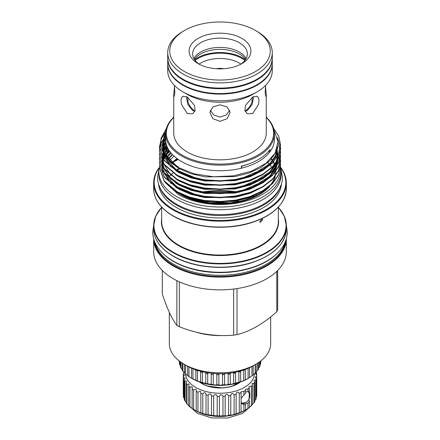 <?xml version="1.0" encoding="UTF-8"?>
<svg xmlns="http://www.w3.org/2000/svg" width="440" height="440" viewBox="0 0 440 440"><rect width="100%" height="100%" fill="white"/><g stroke="black" fill="none" stroke-linecap="round" stroke-linejoin="round"><path stroke-width="0.66" d="M167.717 58.212A52.283 30.184 0 0 0 167.717 58.526L167.717 63.388A52.283 30.184 0 0 0 183.029 84.733A52.283 30.184 0 0 0 195.547 90.068A52.283 30.184 0 0 0 244.453 90.068A52.283 30.184 0 0 0 272.283 63.388L272.283 58.526A52.283 30.184 0 0 0 272.283 58.212M167.717 58.526A52.283 30.184 0 0 0 183.029 79.871A52.283 30.184 0 0 0 240.009 86.416A52.283 30.184 0 0 0 272.283 58.526M195.696 90.112A51.651 29.821 0 0 0 195.839 90.156A51.651 29.821 0 0 0 244.162 90.156A51.651 29.821 0 0 0 244.305 90.112M154.853 242.16A65.675 37.917 0 0 0 173.564 264.187A65.675 37.917 0 0 0 241.247 273.251A65.675 37.917 0 0 0 285.148 242.16M163.57 254.084A65.675 37.917 0 0 0 173.564 261.498A65.675 37.917 0 0 0 276.43 254.084M238.887 201.421A60.632 35.008 0 0 0 234.63 200.717M204.248 200.882A60.632 35.008 0 0 0 201.113 201.421M229.768 202.829A60.632 35.008 0 0 0 210.232 202.829M255.827 364.249L253.138 365.8A46.865 27.055 180 0 1 186.863 365.8L184.173 364.249A50.666 29.249 0 0 0 255.827 364.249A50.666 29.249 0 0 0 270.666 343.563L270.666 316.882M159.247 167.833A65.824 38.005 0 0 0 173.454 209.336A65.824 38.005 0 0 0 256.636 214.032A65.824 38.005 0 0 0 280.753 167.833M280.66 167.382A66.33 38.297 180 0 1 286.33 182.875A66.33 38.297 180 0 1 245.382 218.257A66.33 38.297 180 0 1 173.096 209.952A66.33 38.297 180 0 1 153.67 182.875A66.33 38.297 180 0 1 159.34 167.382M276.782 271.359L276.782 311.663A59.279 34.221 0 0 0 277.684 309.722L277.684 270.474M276.782 311.663C263.56 323.697 250.305 331.348 237.017 334.62L237.017 288.58M233.651 289.041L233.651 335.143A59.279 34.221 0 0 0 237.017 334.62M233.651 335.143C215.617 336.749 197.511 333.949 179.333 326.739L179.333 281.82M176.869 280.66L176.869 325.314A59.279 34.221 0 0 0 178.085 326.034A59.279 34.221 0 0 0 179.333 326.739M286.33 251.565A66.33 38.297 180 0 1 245.382 286.946A66.33 38.297 180 0 1 173.096 278.647A66.33 38.297 180 0 1 153.67 251.565L153.67 238.821A66.33 38.297 180 0 0 173.096 265.903A66.33 38.297 180 0 0 245.382 274.203A66.33 38.297 180 0 0 286.33 238.821L286.33 251.565M280.258 187.115A61.507 35.508 180 0 1 237.694 214.011A61.507 35.508 180 0 1 176.506 205.112A61.507 35.508 180 0 1 159.742 187.115M281.457 183.898A61.507 35.508 180 0 1 242.38 215.54A61.507 35.508 180 0 1 176.506 207.57A61.507 35.508 180 0 1 158.543 183.898M273.526 128.15L278.768 136.241L280.544 144.815L278.482 154.028L272.569 162.481L262.812 170.038L250.03 175.857L235.67 179.432L220.275 180.785L204.331 179.779L189.492 176.385L177.188 171.072L164.186 160.155L159.456 146.883L161.519 138.001L165.715 131.692M165.666 132.182L161.519 138.435L159.456 147.318L164.186 160.589L177.188 171.507L189.492 176.82L204.331 180.213L220.275 181.22L235.67 179.867L250.03 176.292L262.812 170.472L272.569 162.916L278.482 154.462L280.544 145.03M277.398 137.605L280.44 146.883M280.462 147.097L280.544 148.951L278.482 158.163L272.569 166.617L262.812 174.174L250.03 179.993L235.67 183.568L220.275 184.921L204.331 183.915L189.492 180.521L177.188 175.208L164.186 164.291L159.456 151.019L159.544 149.166M159.456 151.234L164.186 164.725L177.188 175.648L189.492 180.956L204.331 184.349L220.275 185.356L235.67 184.003L250.03 180.428L262.812 174.614L272.569 167.052L278.482 158.598L280.544 149.166M280.462 151.234L280.544 153.087L278.482 162.299L272.569 170.753L262.812 178.316L250.03 184.129L235.67 187.704L220.275 189.057L204.331 188.051L189.492 184.657L177.188 179.35L164.186 168.427L159.456 155.155L159.544 153.302M159.456 155.37L164.186 168.861L177.188 179.784L189.492 185.091L204.331 188.485L220.275 189.492L235.67 188.139L250.03 184.564L262.812 178.75L272.569 171.188L278.482 162.734L280.544 153.522L280.44 151.454M280.418 151.234L280.132 149.38M280.088 149.166L278.014 143.33M280.462 155.37L280.544 157.223L278.482 166.436L272.569 174.889L262.812 182.452L250.03 188.265L235.67 191.84L220.275 193.193L204.331 192.187L189.492 188.793L177.188 183.486L164.186 172.562L159.456 159.291L159.544 157.438M159.456 159.506L164.186 172.997L177.188 183.92L189.492 189.233L204.331 192.621L220.275 193.633L235.67 192.274L250.03 188.7L262.812 182.886L272.569 175.323L278.482 166.87L280.544 157.657L280.44 155.59M280.462 159.506L280.544 161.359L278.482 170.572L272.569 179.025L262.812 186.588L250.03 192.401L235.67 195.976L220.275 197.335L204.331 196.323L189.492 192.935L177.188 187.622L164.186 176.698L159.456 163.427L159.544 161.573M159.456 163.647L164.186 177.133L177.188 188.056L189.492 193.369L204.331 196.757L220.275 197.769L235.67 196.411L250.03 192.836L262.812 187.022L272.569 179.465L278.482 171.006L280.544 161.579M280.462 163.647L280.544 165.495L278.482 174.708L272.569 183.167L262.812 190.724L250.03 196.537L235.67 200.118L220.275 201.471L204.331 200.459L189.492 197.071L177.188 191.757L164.186 180.835L159.456 167.563L159.544 165.715M159.456 167.783L164.186 181.269L177.188 192.192L189.492 197.505L204.331 200.893L220.275 201.905L235.67 200.552L250.03 196.972L262.812 191.158L272.569 183.601L278.482 175.142L280.544 165.93L280.44 163.862M280.418 163.647L280.132 161.794M280.088 161.573L279.62 159.726M279.554 159.506L278.889 157.652M278.801 157.432L277.937 155.584M276.117 152.548L275.847 152.163M159.566 148.951L161.519 142.137L165.6 135.96M164.071 142.021L165.616 140.079M164.071 146.157L166.117 143.655M163.581 150.981L167.123 146.724M167.255 147.026L163.312 151.816M164.274 154.154L168.531 149.507M266.255 117.453A53.642 30.971 180 0 1 252.808 157.63A53.642 30.971 180 0 1 182.072 155.029A53.642 30.971 180 0 1 173.745 117.453M266.255 117.222A54.401 31.411 180 0 1 274.401 133.749A54.401 31.411 180 0 1 240.818 162.767A54.401 31.411 180 0 1 181.533 155.958A54.401 31.411 180 0 1 165.6 133.749A54.401 31.411 180 0 1 173.745 117.222M262.653 219.824L262.246 218.906L259.787 221.48L260.216 222.415L262.653 219.824M280.462 167.783L280.544 169.648A60.544 34.953 180 0 1 280.544 169.648A60.544 34.953 180 0 1 280.528 170.5C279.983 184.102 264.495 196.999 242.6 201.955C220.979 207.18 194.502 204.132 178.338 194.469L165.127 182.474M274.401 133.749L274.401 139.337A54.401 31.411 180 0 1 270.034 151.668L270.034 149.6A54.401 31.411 0 0 1 241.362 166.155L241.362 168.223A54.401 31.411 180 0 1 181.533 161.546A54.401 31.411 180 0 1 165.6 139.337L165.6 133.749M274.071 130.29L278.009 141.653L275.171 153.093L265.964 163.328L251.372 171.254L233.195 175.879L213.455 176.776L194.326 173.844L178.123 167.453L167.134 159.016L161.222 149.045L160.974 138.474L166.392 128.42M248.287 164.093A51.376 29.662 180 0 1 241.89 166.172A31.664 18.282 0 0 0 241.362 168.223A54.401 31.411 0 0 0 270.034 151.668A31.664 18.282 0 0 0 268.235 151.795M271.579 158.802A55.809 32.219 180 0 1 272.63 160.391M273.042 161.09A55.809 32.219 180 0 1 273.35 161.651M273.493 161.926A55.809 32.219 180 0 1 274.571 164.368M274.681 164.67A55.809 32.219 180 0 1 275.435 167.398M275.693 169.048A55.809 32.219 180 0 1 275.809 171.028M275.803 171.468A55.809 32.219 180 0 1 275.688 173.195M274.945 176.748A55.809 32.219 180 0 1 269.379 186.115M267.41 188.106A55.809 32.219 180 0 1 181.093 194.205M175.714 191.334A55.809 32.219 0 0 0 180.538 194.507A55.809 32.219 0 0 0 270.039 185.988M272.965 181.874A55.809 32.219 0 0 0 275.214 176.396M275.792 171.045A55.809 32.219 0 0 0 275.632 169.18M275.33 167.536A55.809 32.219 0 0 0 274.527 164.863M274.412 164.566A55.809 32.219 0 0 0 273.284 162.156M273.136 161.882A55.809 32.219 0 0 0 272.839 161.359M272.421 160.672A55.809 32.219 0 0 0 271.332 159.088M159.472 166.804A61.127 35.294 0 0 0 158.873 171.727L158.873 174.416A61.127 35.294 0 0 0 176.776 199.37A61.127 35.294 0 0 0 243.392 207.02A61.127 35.294 0 0 0 281.127 174.416L281.127 171.727A61.127 35.294 0 0 0 280.528 166.793M158.873 171.727A61.127 35.294 0 0 0 176.776 196.68A61.127 35.294 0 0 0 243.392 204.331A61.127 35.294 0 0 0 281.127 171.727M265.513 86.383L266.255 94.661L265.887 96.52L265.149 93.181L265.623 85.349M252.709 96.998L257.378 96.267L258.973 99.154L258.649 104.225L252.709 113.542L247.247 113.817L244.921 110.506L245.416 105.529L252.709 96.998M220 104.819L227.167 106.92L230.131 112.442L227.161 118.624L220 121.363L212.839 118.618L209.869 112.442L212.834 106.92L220 104.819M272.283 63.646A52.283 30.184 180 0 1 272.283 63.905L272.283 70.604A52.283 30.184 180 0 1 256.971 91.949L252.709 94.408A46.255 26.708 180 0 1 187.292 94.413L183.029 91.949A52.283 30.184 180 0 1 167.717 70.604L167.717 63.905A52.283 30.184 180 0 1 167.717 63.646M187.292 96.998L194.585 105.529L195.08 110.506L192.753 113.817L187.292 113.542L181.352 104.231L181.027 99.154L182.622 96.267L187.292 96.998M266.255 94.661L266.255 133.133A46.255 26.708 180 0 1 237.699 157.806A46.255 26.708 180 0 1 187.292 152.014A46.255 26.708 180 0 1 173.745 133.133L173.745 94.661L174.488 86.383M256.971 91.949A52.283 30.184 180 0 1 183.029 91.949L187.292 94.408A46.255 26.708 180 0 1 187.292 94.408M194.843 111.298L192.594 110.484L187.759 104.286L186.423 96.542M229.757 110.264L226.132 115.066L220 117.035L213.862 115.066L210.243 110.264M253.578 96.542L252.241 104.286L247.407 110.484L245.157 111.298M272.283 63.905A52.283 30.184 180 0 1 240.009 91.79A52.283 30.184 180 0 1 183.029 85.25A52.283 30.184 180 0 1 167.717 63.905M245.636 59.428A27.561 15.912 0 0 0 242.028 55.704A27.561 15.912 0 0 0 239.487 54.016A27.561 15.912 0 0 0 200.514 54.016A27.561 15.912 0 0 0 197.972 55.704A27.561 15.912 0 0 0 194.365 59.428M245.08 111.089A32.17 18.574 0 0 0 252.17 99.457L252.17 97.323M245.438 59.73A32.17 18.574 0 0 0 242.748 57.97A32.17 18.574 0 0 0 194.563 59.73M256.971 31.328L255.541 30.498L256.971 31.328A52.283 30.184 180 0 1 272.283 52.674A52.283 30.184 180 0 1 240.009 80.559A52.283 30.184 180 0 1 183.029 74.019A52.283 30.184 180 0 1 167.717 52.674A52.283 30.184 180 0 1 183.029 31.328L184.459 30.498A50.259 29.018 180 0 1 255.541 30.498L255.541 30.498A50.259 29.018 180 0 1 255.536 71.533A50.259 29.018 180 0 1 184.459 71.533A50.259 29.018 180 0 1 184.459 30.498M272.283 52.674L272.283 57.904A52.283 30.184 180 0 1 240.009 85.795A52.283 30.184 180 0 1 183.029 79.25A52.283 30.184 180 0 1 167.717 57.904L167.717 52.674M195.063 60.412A31.059 17.93 180 0 1 198.038 58.421A31.059 17.93 180 0 1 244.937 60.412M199.1 64.103A27.258 15.736 180 0 1 200.728 63.08A27.258 15.736 180 0 1 240.9 64.103M240.521 64.356A27.357 15.796 0 0 0 247.357 53.911A27.357 15.796 0 0 0 239.344 42.746A27.357 15.796 0 0 0 209.528 39.319A27.357 15.796 0 0 0 192.643 53.911A27.357 15.796 0 0 0 199.48 64.356M246.147 58.559A27.357 15.796 0 0 0 239.344 52.03A27.357 15.796 0 0 0 193.853 58.559M241.852 38.401A30.905 17.842 0 0 0 198.149 38.401A30.905 17.842 0 0 0 198.149 63.635L198.149 63.635A30.905 17.842 0 0 0 241.852 63.635A30.905 17.842 0 0 0 241.852 38.401M216.392 68.739A10.131 5.852 180 0 1 223.608 68.739M187.831 97.323L187.831 99.457A32.17 18.574 0 0 0 194.92 111.089M174.378 85.349L174.851 93.181L174.114 96.52L173.745 94.661M172.585 154.732A55.809 32.219 0 0 0 168.097 159.885M169.868 151.531A61.127 35.294 0 0 0 165.754 155.458M169.191 161.09A55.809 32.219 180 0 1 174.042 156.139M167.865 159.615A55.809 32.219 180 0 1 172.271 154.407M186.863 365.8L184.173 364.249A50.666 29.249 0 0 1 169.334 343.563L169.334 312.416M176.869 325.314C172.04 319.303 167.189 308.847 162.316 293.953L162.316 270.474M280.544 169.631L280.528 170.5M238.09 382.8L232.733 385.88A25.08 14.482 180 0 1 221.397 387.86L207.653 386.007A25.08 14.482 180 0 1 202.846 383.966A25.08 14.482 180 0 1 200.085 382.206M240.367 382.047A25.333 14.625 180 0 1 202.675 384.021A25.333 14.625 180 0 1 199.634 382.047M249.051 391.6A7.095 3.96 -61.6 0 1 249.711 395.137M245.828 402.303A7.095 3.96 -61.6 0 1 244.915 402.969A7.095 3.96 -61.6 0 1 241.824 403.546M249.398 393.756A6.842 3.817 118.4 0 0 248.666 391.633M256.157 372.042L256.366 372.229A36.729 21.208 180 0 1 256.614 373.505L255.448 373.483L256.729 375.551A36.729 21.208 180 0 1 256.625 376.833L255.173 376.877L256.185 378.868A36.729 21.208 180 0 1 255.734 380.122L253.99 380.243L254.749 382.091A36.729 21.208 180 0 1 253.963 383.284L251.922 383.499L252.456 385.143A36.729 21.208 180 0 1 251.356 386.254L249.024 386.568L249.365 391.622L245.872 391.892M249.365 391.567L249.024 400.268L249.365 401.242L249.365 407.457A36.729 21.208 180 0 1 247.979 408.458L245.553 409.954A36.729 21.208 180 0 1 243.914 410.812L241.109 412.071A36.729 21.208 180 0 1 239.256 412.775L236.148 413.765A36.729 21.208 180 0 1 234.124 414.293L233.987 414.359C232.331 415.019 231.264 415.228 230.786 414.986A36.729 21.208 180 0 1 228.646 415.327L228.333 415.47C226.793 415.927 225.737 416.004 225.159 415.712A36.729 21.208 180 0 1 222.959 415.855L219.406 415.921A36.729 21.208 180 0 1 217.195 415.861L213.67 415.608A36.729 21.208 180 0 1 211.497 415.349L208.087 414.777A36.729 21.208 180 0 1 206.014 414.326L206.019 414.354M245.361 404.157L245.553 404.547L245.872 403.502L247.979 403.057L249.365 401.242M249.073 391.6A7.112 3.971 -61.6 0 1 249.716 395.186M245.872 402.281A7.112 3.971 -61.6 0 1 244.915 402.985A7.112 3.971 -61.6 0 1 241.874 403.584M249.365 387.954A36.729 21.208 180 0 1 247.979 388.949L245.361 389.373L245.553 390.445A36.729 21.208 180 0 1 243.914 391.309L241.027 391.837L241.109 392.568A36.729 21.208 180 0 1 239.256 393.272C237.479 391.523 236.44 391.853 236.148 394.257A36.729 21.208 180 0 1 234.124 394.785L234.124 414.293M234.124 394.785L233.987 394.548C232.331 392.909 231.264 393.223 230.786 395.483A36.729 21.208 180 0 1 228.646 395.824L228.646 415.327M228.646 395.824L228.333 395.23C226.793 393.827 225.737 394.158 225.159 396.209A36.729 21.208 180 0 1 222.959 396.347L222.959 415.855M222.959 396.347L222.503 395.411C221.078 394.251 220.049 394.581 219.406 396.413A36.729 21.208 180 0 1 217.195 396.358L217.195 415.861M217.195 396.358L216.645 395.093C215.341 394.158 214.346 394.493 213.67 396.099A36.729 21.208 180 0 1 211.497 395.841L211.497 415.349M211.497 395.841L210.903 394.273C209.721 393.558 208.78 393.888 208.087 395.274A36.729 21.208 180 0 1 206.014 394.823L206.014 414.326L202.802 413.452A36.729 21.208 180 0 1 200.871 412.819L200.926 412.896M200.871 393.316L200.321 391.248L197.934 392.167L197.934 411.67L200.871 412.819L200.871 393.316A36.729 21.208 180 0 0 202.802 393.949C203.489 392.783 204.364 392.458 205.42 392.986L206.019 394.631M197.934 392.167A36.729 21.208 180 0 1 196.202 391.364L196.202 410.872L193.611 409.47A36.729 21.208 180 0 1 192.121 408.524L189.937 406.901A36.729 21.208 180 0 1 188.722 405.834L188.722 386.331L189.173 384.786L188.573 383.867L187.006 384.533L187.006 404.036A36.729 21.208 180 0 1 186.093 402.87L186.093 383.367L186.753 381.601L186.153 380.881L184.888 381.442L184.888 400.945A36.729 21.208 180 0 1 184.299 399.707L184.299 380.204L185.202 378.268L184.602 377.745L183.634 378.191L183.634 397.694A36.729 21.208 180 0 1 183.387 396.424L183.387 376.921L184.553 374.875L183.953 374.545L183.271 374.869L183.271 394.372M197.934 411.67A36.729 21.208 180 0 1 196.202 410.872L195.745 410.685M196.202 391.364L196.345 390.429L195.745 389.114L193.611 389.961L193.611 409.47M193.611 389.961A36.729 21.208 180 0 1 192.121 389.015L192.121 408.524M192.121 389.015L192.396 387.756L191.796 386.634L189.937 387.398L189.937 406.901M183.271 374.869A36.729 21.208 180 0 1 183.376 373.593L184.448 372.361M184.525 364.452L184.525 372.966A40.783 23.546 0 0 0 185.581 373.984A34.452 19.888 0 0 0 196.438 387.86A34.452 19.888 0 0 0 233.354 391.683A34.452 19.888 0 0 0 254.441 373.78M236.126 393.905L236.126 413.809M245.366 410.058L244.36 410.641A34.452 19.888 180 0 1 196.438 411.087A34.452 19.888 180 0 1 195.641 410.641L194.629 410.058M256.729 375.551L256.729 395.06A36.729 21.208 180 0 1 256.625 396.336L256.185 396.781M256.185 378.868L256.185 398.37A36.729 21.208 180 0 1 255.734 399.625L254.749 400.549M254.749 382.091L254.749 401.594A36.729 21.208 180 0 1 253.963 402.793L252.456 404.069M252.456 385.143L252.456 404.646A36.729 21.208 180 0 1 251.356 405.757L249.365 407.457M241.027 412.159L241.109 392.568M245.553 390.445L245.553 393.305L243.914 394.977L243.914 391.309M247.979 388.949L247.979 391.809M243.914 410.812L243.914 404.597L245.553 404.547L245.553 409.954M247.979 403.057L247.979 408.458M239.256 393.272L239.256 412.775M230.786 395.483L230.786 414.986M225.159 396.209L225.159 415.712M219.406 396.413L219.406 415.921M213.67 396.099L213.67 415.608M208.087 395.274L208.087 414.777M202.802 393.949L202.802 413.452M189.937 387.398A36.729 21.208 180 0 1 188.722 386.331M187.006 384.533A36.729 21.208 180 0 1 186.093 383.367M184.888 381.442A36.729 21.208 180 0 1 184.299 380.204M183.634 378.191A36.729 21.208 180 0 1 183.387 376.921M183.816 371.817L183.816 373.148M256.614 373.505L256.614 375.436M256.625 376.833L256.625 396.336M255.734 380.122L255.734 399.625M253.963 383.284L253.963 402.793M251.356 386.254L251.356 405.757M188.573 405.279L187.006 404.036M186.153 402.094L184.888 400.945M184.602 398.701L183.634 397.694M243.914 404.597L242.314 403.86L241.109 402.391M241.109 398.42L243.914 394.977M241.34 403.013A6.842 3.817 118.4 0 0 241.478 403.095A6.842 3.817 118.4 0 0 244.503 402.798M187.666 366.256L187.666 375.705A40.783 23.546 0 0 0 188.964 376.629L191.444 378.164A40.783 23.546 0 0 0 192.946 378.972L195.773 380.298A40.783 23.546 0 0 0 197.456 380.974L200.574 382.058A40.783 23.546 0 0 0 202.406 382.597L205.755 383.416A40.783 23.546 0 0 0 207.697 383.801L211.211 384.346A40.783 23.546 0 0 0 213.23 384.571L214.478 384.973L216.843 384.83A40.783 23.546 0 0 0 218.895 384.89L220.231 385.22L222.53 384.857A40.783 23.546 0 0 0 224.576 384.752L225.968 384.967L228.173 384.423A40.783 23.546 0 0 0 230.175 384.159L231.583 384.23L233.651 383.543A40.783 23.546 0 0 0 235.571 383.119L235.549 383.168M185.581 365.063L185.581 373.984L187.666 375.705M191.444 368.12L191.444 378.164L192.594 378.829A38.759 22.374 180 0 0 230.032 384.62A38.759 22.374 180 0 0 247.407 378.829L248.842 378.004A40.783 23.546 0 0 0 249.557 377.581L251.944 375.991A40.783 23.546 0 0 0 253.181 375.045L253.181 365.778M197.692 370.464L197.456 370.799A40.783 23.546 180 0 1 195.773 370.117L195.916 380.418M202.406 382.597L202.406 372.422A40.783 23.546 180 0 1 200.574 371.882L200.635 382.146M200.574 371.882L200.624 371.481M208.142 372.845L207.697 373.626A40.783 23.546 180 0 1 205.755 373.241L205.766 383.46M205.755 373.241L205.722 372.438M213.67 373.478L213.23 374.396A40.783 23.546 180 0 1 211.211 374.171L211.211 384.346M219.269 373.72L218.895 374.715A40.783 23.546 180 0 1 216.843 374.655L216.843 384.83M216.843 374.655L216.546 373.654M224.84 373.582L224.576 374.577A40.783 23.546 180 0 1 222.53 374.677L222.53 384.857M222.53 374.677L222.134 373.698M230.362 372.884L230.175 373.978A40.783 23.546 180 0 1 228.173 374.248L228.173 384.423M228.173 374.248L227.722 373.357M235.549 372.625L235.571 372.939A40.783 23.546 180 0 1 233.651 373.368L233.651 383.543M233.651 373.368L233.216 372.625M243.716 380.512A40.783 23.546 0 0 0 245.355 379.797L245.355 369.622A40.783 23.546 180 0 1 243.716 370.332L243.716 380.512L241.995 381.343L240.664 381.656L240.664 371.476A40.783 23.546 180 0 1 238.871 372.053L238.871 382.228A40.783 23.546 0 0 0 240.664 381.656L240.587 381.75M235.571 372.939L235.571 383.119L238.871 382.228M238.871 372.053L238.519 371.525M248.105 368.319L248.105 378.417A40.783 23.546 0 0 0 248.842 378.004M245.19 379.929L248.105 378.417M251.944 366.465L251.944 375.991M255.162 364.634L255.162 373.285A40.783 23.546 0 0 0 256.157 372.245L256.157 364.056M253.181 374.754L255.162 373.285M257.697 363.11L257.697 370.343A40.783 23.546 0 0 0 258.434 369.237L258.434 362.626M256.157 371.613L257.697 370.343M259.496 361.884L259.496 367.224A40.783 23.546 0 0 0 259.957 366.069L259.957 361.548M258.434 368.181L259.496 367.224M260.53 361.119L260.53 363.995A40.783 23.546 0 0 0 260.706 362.813L260.706 360.982M259.957 364.54L260.53 363.995M179.218 361.168A40.783 23.546 0 0 0 179.218 361.356A40.783 23.546 0 0 0 179.218 361.537L179.218 361.356M179.405 361.07L179.405 363.632A40.783 23.546 0 0 0 179.657 364.81L179.657 361.262M180.351 361.774L180.351 366.872A40.783 23.546 0 0 0 180.884 368.016L182.066 369.067M180.884 362.153L180.884 368.016M182.066 362.956L182.066 370.007A40.783 23.546 0 0 0 182.87 371.096L184.525 372.433M182.87 363.468L182.87 371.096M188.964 366.938L188.964 376.629M192.599 368.621A40.783 23.546 180 0 0 192.946 368.797L192.946 378.972M197.456 370.799L197.456 380.974M207.697 373.626L207.697 383.801M213.23 374.396L213.23 384.571M218.895 374.715L218.895 384.89M224.576 374.577L224.576 384.752M230.175 373.967L230.362 384.296M249.557 367.664L249.557 377.581M177.04 158.604A55.809 32.219 0 0 0 171.474 163.262M225.797 203.154A60.632 35.008 0 0 0 214.203 203.154M191.527 198.814A60.632 35.008 180 0 1 192.693 198.468M199.87 196.702A60.632 35.008 180 0 1 201.713 196.35M237.182 196.152A60.632 35.008 180 0 1 239.008 196.482M246.252 198.171A60.632 35.008 180 0 1 247.214 198.44M248.402 198.049A61.138 35.299 0 0 0 247.522 197.791M240.719 196.097A61.138 35.299 0 0 0 239.113 195.778M191.422 198.105A61.138 35.299 0 0 0 190.405 198.424M280.434 209.836A66.33 38.297 180 0 1 286.33 225.615A66.33 38.297 180 0 1 245.382 260.997A66.33 38.297 180 0 1 173.096 252.698A66.33 38.297 180 0 1 153.67 225.615A66.33 38.297 180 0 1 159.566 209.836M161.673 207.334A66.077 38.148 0 0 0 173.278 252.236A66.077 38.148 0 0 0 259.32 255.921A66.077 38.148 0 0 0 278.328 207.334M280.434 204.523A66.077 38.148 180 0 1 173.278 216.073M173.096 215.815A66.33 38.297 0 0 0 245.382 224.12A66.33 38.297 0 0 0 286.33 188.738C285.362 203.863 273.68 215.188 251.295 222.701C226.43 230.698 193.05 227.865 173.201 216.051C160.474 208.5 153.962 199.397 153.67 188.738A66.33 38.297 0 0 0 173.096 215.815M154.303 240.768A65.824 38.005 0 0 0 173.454 265.281A65.824 38.005 0 0 0 243.293 273.955A65.824 38.005 0 0 0 285.698 240.768M173.096 255.976A66.33 38.297 0 0 0 245.382 264.275A66.33 38.297 0 0 0 286.33 228.894C285.351 244.052 273.642 255.382 251.191 262.895C226.341 270.848 193.028 268.004 173.201 256.207C160.474 248.655 153.962 239.553 153.67 228.894A66.33 38.297 0 0 0 173.096 255.976M179.493 168.201A58.581 33.82 0 0 0 175.934 170.346M166.551 179.509A58.328 33.677 180 0 1 166.887 179.075M167.376 178.47A58.328 33.677 180 0 1 168.229 177.48M169.191 176.451A58.328 33.677 180 0 1 170.429 175.241M171.353 174.411A58.328 33.677 180 0 1 173.014 173.036M176.402 170.621A58.328 33.677 180 0 1 180.021 168.471M256.119 194.926A58.328 33.677 0 0 0 255.75 194.761M251.185 192.907A58.328 33.677 0 0 0 250.52 192.671M235.433 188.892A58.328 33.677 0 0 0 233.013 188.54M161.673 207.103L161.673 221.37A58.328 33.677 0 0 0 178.756 245.179A58.328 33.677 0 0 0 242.319 252.478A58.328 33.677 0 0 0 278.328 221.37L278.328 207.103M278.328 218.581A58.581 33.82 180 0 1 244.91 252.335A58.581 33.82 180 0 1 178.58 245.641A58.581 33.82 180 0 1 161.673 218.581M204.089 189.178A58.581 33.82 180 0 1 206.674 188.793M232.216 188.65A58.581 33.82 180 0 1 234.79 189.002L232.205 188.65M250.921 193.006L250.239 192.764A58.581 33.82 180 0 1 250.932 193.006M255.552 194.843A58.581 33.82 180 0 1 256.713 195.371M222.541 335.55A50.666 29.249 180 0 1 196.68 332.305M275.369 175.137A55.809 32.219 0 0 0 274.731 172.882M274.626 172.579A55.809 32.219 0 0 0 274.274 171.672M273.933 170.891A55.809 32.219 0 0 0 273.559 170.126M273.416 169.846A55.809 32.219 0 0 0 273.108 169.274M272.701 168.57A55.809 32.219 0 0 0 272.063 167.569M271.887 167.305A55.809 32.219 0 0 0 271.656 166.98M271.178 166.326A55.809 32.219 0 0 0 270.232 165.138M269.357 164.137A55.809 32.219 0 0 0 267.828 162.569M177.832 159.176A66.33 38.297 0 0 0 174.279 160.99M173.146 215.996A66.077 38.148 180 0 1 159.566 204.523M172.376 162.646A66.077 38.148 180 0 1 178.299 159.506M254.799 196.295A66.33 38.297 0 0 0 253.297 195.773M239.365 192.269A66.33 38.297 0 0 0 237.501 191.956M236.181 191.757A66.33 38.297 0 0 0 202.653 191.934M185.636 196.141A66.33 38.297 0 0 0 185.202 196.295M186.142 196.719A65.824 38.005 180 0 1 186.681 196.531M205.095 192.291A65.824 38.005 180 0 1 233.734 192.143M252.247 196.18A65.824 38.005 180 0 1 253.858 196.719M277.062 148.759L275.787 152.295L270.149 160.369L260.843 167.59L248.65 173.146L234.949 176.566L205.051 176.907L190.894 173.685L179.157 168.625L170.115 162.014L164.214 154.017L162.245 145.42L164.214 137.104L165.6 134.579M277.75 147.097L275.787 156.431L268.18 166.397M263.148 170.274L250.074 176.776L234.949 180.703L205.051 181.044L190.894 177.821L179.157 172.761L175.824 170.715M171.072 167.041L162.844 154.402L164.214 141.24L165.6 138.716M263.148 174.411L250.074 180.912L234.949 184.839L205.051 185.18L190.894 181.957L179.157 176.897L175.824 174.851M164.389 145.002L165.864 142.439M276.788 149.699L277.057 150.623M277.756 155.92L277.2 160.611M277.007 161.376L275.787 164.703L268.18 174.669M263.148 178.547L250.074 185.048L234.949 188.975L205.051 189.321L190.894 186.093L179.157 181.032L175.824 178.987M171.072 175.312L162.877 162.805M162.701 162.08L162.245 157.597M162.261 157.185L162.36 155.909M162.641 154.138L162.707 153.84M162.987 152.757L163.295 151.767M163.603 150.92L166.645 145.459M276.023 151.767L276.485 152.95M276.788 153.835L277.057 154.759M277.75 159.506L277.701 157.438M277.756 160.061L277.2 164.747M277.007 165.512L275.787 168.845L268.18 178.805M263.148 182.683L250.074 189.189L234.949 193.111L205.051 193.457L190.894 190.229L179.157 185.169L175.824 183.128M171.072 179.454L162.877 166.941M162.701 166.215L162.245 161.733M162.261 161.321L162.36 160.045M162.712 157.96L162.839 157.438M162.987 156.893L163.488 155.37M163.603 155.056L164.384 153.296M165.341 151.553L167.783 148.143M263.148 186.819L250.074 193.325L234.949 197.247L205.051 197.593L190.894 194.365L179.157 189.305L175.824 187.264M171.072 183.59L162.877 171.078M162.701 170.357L162.245 165.869L163.235 171.204M162.278 165.149L162.641 162.415L163.702 167.756M162.712 162.096L163.46 159.566M163.57 159.286L164.214 157.784L169.252 150.645M273.581 155.612L273.779 155.898M263.148 190.955L250.074 197.461L234.949 201.382L205.051 201.729L190.894 198.501L179.157 193.441L175.824 191.4M178.338 167.079L169.653 160.485L164.054 152.603L162.245 144.172L164.214 136.026L165.6 133.501M277.745 145.931L275.787 155.359L271.106 162.399L263.61 168.889L242.237 178.107M195.833 178.162L179.157 171.683L170.115 165.072L164.214 157.08L162.245 148.478L164.214 140.168L165.6 137.643M162.624 149.017L164.214 144.304L165.737 141.565M276.947 149.166L277.162 149.969M277.327 150.695L277.745 155.507M277.723 155.986L276.612 161.568M276.249 162.553L271.106 170.676L263.61 177.161L242.237 186.384M163.119 151.234L164.214 148.44L166.403 144.716M276.243 151.228L276.656 152.361M276.947 153.302L277.162 154.105M277.723 160.121L276.612 165.704M276.249 166.689L271.106 174.812L263.61 181.297L242.237 190.52M195.833 190.575L179.157 184.096L169.455 176.831L163.57 167.998M163.235 167.068L162.256 161.75M162.245 161.293L162.36 158.972M162.624 157.295L162.707 156.899M162.866 156.25L163.295 154.831M163.416 154.479L167.453 147.466M195.833 194.711L179.157 188.232L169.455 180.966L163.57 172.139M162.245 165.429L162.305 163.647M162.866 160.386L163.119 159.506M163.416 158.614L163.884 157.432M164.225 156.679L168.839 150.007M166.194 157.432L170.549 152.427M159.071 168.894L157.559 177.188C157.57 181.165 158.56 185.014 160.529 188.722C163.812 194.777 169.147 199.936 176.534 204.198C194.975 215.122 225.181 217.784 248.21 210.656C254.584 208.742 260.249 206.245 265.204 203.154C271.716 199.084 276.474 194.277 279.471 188.722C281.44 185.014 282.43 181.165 282.442 177.188L280.929 168.894M244.162 90.156L244.453 90.068M195.839 90.156L195.547 90.068M252.214 196.642L251.565 196.433M231.792 192.401L207.026 192.533M187.358 196.779L186.747 196.983M153.67 225.253L152.73 232.029C152.746 236.198 153.764 240.229 155.782 244.129C159.286 250.734 165.066 256.361 173.124 261.008C193.078 272.839 225.885 275.677 250.756 267.878C257.62 265.788 263.709 263.065 269.022 259.716C275.996 255.305 281.061 250.107 284.218 244.129C286.236 240.229 287.254 236.198 287.27 232.029L286.33 225.253M177.265 158.769L171.611 163.383M223.482 203.264L216.519 203.264M286.33 228.894L286.33 225.615L284.295 216.128L278.328 207.257M256.702 195.377L255.536 194.849M206.685 188.793L204.094 189.178M286.33 182.875L286.33 188.738M280.544 144.81L280.544 145.25M280.544 148.951L280.544 149.386M280.544 153.087L280.544 153.522M280.544 157.223L280.544 157.657M280.544 161.359L280.544 161.794M280.544 165.495L280.544 165.93M159.456 146.883L159.456 147.318M159.456 151.019L159.456 151.454M159.456 155.155L159.456 155.59M159.456 159.291L159.456 159.726M159.456 163.427L159.456 163.862M159.456 167.563L159.456 167.998M164.191 171.105L164.191 171.727M153.67 182.875L153.67 188.738M161.673 207.257L155.705 216.128L153.67 225.615L153.67 228.894M178.354 167.052L176.165 165.688L164.643 153.445L162.624 145.057L164.362 137.203L165.6 134.838M277.365 147.697L275.44 155.689L269.77 163.719L252.164 174.889L241.67 178.244M196.328 178.282L176.407 169.983L164.555 157.405L162.624 149.287L164.312 141.444L165.6 138.974M162.866 150.354L165.897 142.626M276.628 149.996L277.36 156.206M277.332 156.684L276.128 162.299M275.737 163.284L269.781 171.98L252.197 183.145L241.67 186.516M163.416 152.125L164.318 149.705L166.689 145.585M275.913 152.014L276.375 153.302M276.656 154.237L276.936 155.37M277.2 156.91L277.266 157.438M277.376 159.814L277.36 160.341M277.332 160.82L276.128 166.436M275.737 167.42L269.572 176.33L252.775 187.049L241.698 190.647M196.323 190.691L179.504 184.261L170.324 177.595L164.054 168.685M162.63 161.959L162.866 158.648M162.921 158.306L167.827 148.231M196.323 194.827L176.66 186.698L164.61 174.059L164.054 172.821M163.702 171.892L162.641 166.556M162.63 166.095L162.866 162.784M162.921 162.443L163.614 159.786M163.713 159.5L169.29 150.711M273.504 155.716L273.702 156.013M166.639 158.065L171.094 153.087M275.358 175.175L274.703 172.915M274.593 172.612L274.241 171.727M273.895 170.957L273.51 170.181M273.361 169.906L273.053 169.351M272.635 168.652L271.981 167.651M271.799 167.393L271.574 167.079M271.089 166.43L270.116 165.237M269.236 164.252L267.68 162.701M241.263 402.87A7.029 7.029 0 0 0 248.303 391.71M252.78 403.761L252.456 404.366M251.994 405.136L242.314 413.534L227.827 418L211.629 417.923L197.263 413.309L187.616 404.486"/></g></svg>
